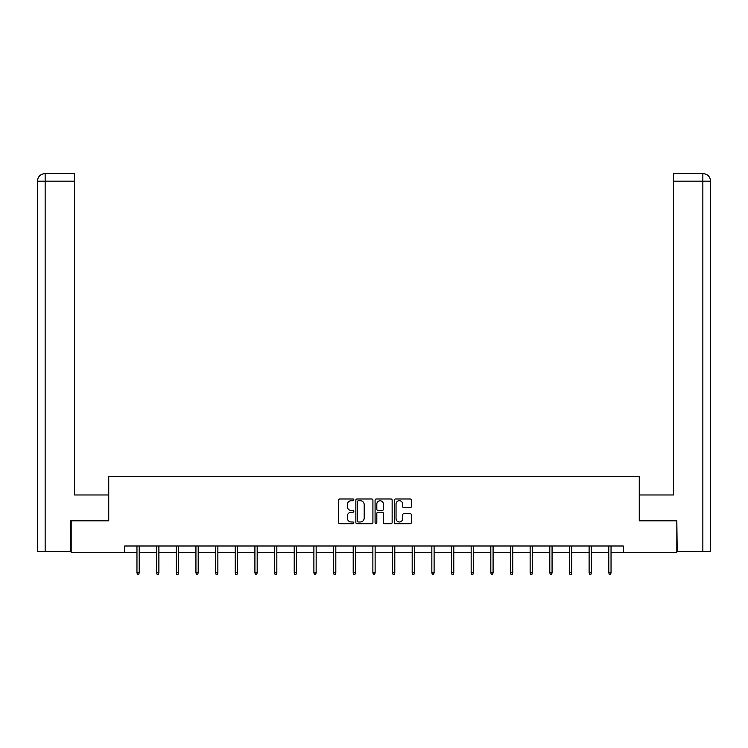 <?xml version="1.0" encoding="UTF-8"?>
<svg xmlns="http://www.w3.org/2000/svg" width="748" height="748" viewBox="0 0 748 748"><rect width="100%" height="100%" fill="white"/><g stroke="black" fill="none" stroke-linecap="round" stroke-linejoin="round"><path stroke-width="1.12" d="M353.841 499.842A0.87 0.87 0 0 0 352.972 498.981L339.826 498.981A1.234 1.234 0 0 0 338.592 500.216L338.592 522.478A1.234 1.234 0 0 0 339.826 523.722L352.972 523.722A0.87 0.87 0 0 0 353.841 522.852A0.87 0.87 0 0 0 352.972 521.992L351.27 521.992A3.955 3.955 0 0 1 347.315 518.027L347.315 516.176A3.955 3.955 0 0 1 351.27 512.212L352.972 512.212A0.87 0.87 0 0 0 353.841 511.351A0.87 0.87 0 0 0 352.972 510.482L351.27 510.482A3.955 3.955 0 0 1 347.315 506.527L347.315 504.666A3.955 3.955 0 0 1 351.27 500.711L352.972 500.711A0.87 0.87 0 0 0 353.841 499.842M410.147 507.705A1.234 1.234 0 0 0 411.391 506.461L411.391 500.216A1.234 1.234 0 0 0 410.147 498.981L395.552 498.981A1.234 1.234 0 0 0 394.318 500.216L394.318 522.478A1.234 1.234 0 0 0 395.552 523.722L410.147 523.722A1.234 1.234 0 0 0 411.391 522.478L411.391 514.933A1.234 1.234 0 0 0 410.147 513.698L403.901 513.698A1.234 1.234 0 0 0 402.667 514.933L402.667 518.682A3.31 3.31 0 0 1 399.357 521.992A3.31 3.31 0 0 1 396.047 518.682L396.047 504.021A3.31 3.31 0 0 1 399.357 500.711A3.31 3.31 0 0 1 402.667 504.021L402.667 506.461A1.234 1.234 0 0 0 403.901 507.705L410.147 507.705M74.576 173.611L44.974 173.611L74.576 173.611L74.576 181.175L45.151 181.175L45.151 551.678L70.798 551.678L70.798 520.804L108.731 520.804L108.731 476.691L639.269 476.691L639.269 520.804L676.828 520.804L676.828 552.305L623.271 552.305L623.271 546.003L124.729 546.003L124.729 552.305L136.959 552.305M71.172 520.804L71.172 552.305L124.729 552.305M372.915 500.216A1.234 1.234 0 0 0 371.681 498.981L357.086 498.981A1.234 1.234 0 0 0 355.852 500.216L355.852 522.478A1.234 1.234 0 0 0 357.086 523.722L371.681 523.722A1.234 1.234 0 0 0 372.915 522.478L372.915 500.216M376.319 498.981L390.914 498.981A1.234 1.234 0 0 1 392.148 500.216L392.148 522.478A1.234 1.234 0 0 1 390.914 523.722L384.668 523.722A1.234 1.234 0 0 1 383.434 522.478L383.434 513.455A1.234 1.234 0 0 0 382.191 512.212L378.049 512.212A1.234 1.234 0 0 0 376.814 513.455L376.814 522.852A0.87 0.87 0 0 1 375.945 523.722A0.87 0.87 0 0 1 375.085 522.852L375.085 500.216A1.234 1.234 0 0 1 376.319 498.981M139.222 552.305L156.613 552.305M158.885 552.305L176.276 552.305M178.538 552.305L195.929 552.305M198.201 552.305L215.592 552.305M217.864 552.305L235.255 552.305M237.518 552.305L254.909 552.305M257.181 552.305L274.572 552.305M276.835 552.305L294.226 552.305M296.498 552.305L313.889 552.305M316.161 552.305L333.552 552.305M335.815 552.305L353.206 552.305M355.478 552.305L372.869 552.305M375.131 552.305L392.522 552.305M394.794 552.305L412.185 552.305M414.448 552.305L431.839 552.305M434.111 552.305L451.502 552.305M453.774 552.305L471.165 552.305M473.428 552.305L490.819 552.305M493.091 552.305L510.482 552.305M512.745 552.305L530.136 552.305M532.408 552.305L549.799 552.305M552.071 552.305L569.462 552.305M571.724 552.305L589.115 552.305M591.388 552.305L608.779 552.305M611.041 552.305L623.271 552.305M358.442 500.711A0.87 0.87 0 0 0 357.581 501.581L357.581 521.122A0.87 0.87 0 0 0 358.442 521.992L360.237 521.992A3.955 3.955 0 0 0 364.201 518.027L364.201 504.666A3.955 3.955 0 0 0 360.237 500.711L358.442 500.711M383.434 504.087A3.31 3.31 0 0 0 380.124 500.777A3.31 3.31 0 0 0 376.814 504.087L376.814 509.248A1.234 1.234 0 0 0 378.049 510.482L382.191 510.482A1.234 1.234 0 0 0 383.434 509.248L383.434 504.087M136.959 572.744L137.464 574.389L138.717 574.389L139.222 572.744L136.959 572.744L136.959 546.003M139.222 572.744L139.222 546.003M108.6 520.804L108.6 494.97L74.576 494.97L74.576 181.175M45.151 551.678L37.4 551.678L37.4 181.175C37.849 176.584 40.373 174.06 44.955 173.611L44.974 173.611C40.364 174.069 37.839 176.593 37.4 181.175L37.4 476.065M45.151 173.611L46.853 173.611L45.151 173.611L45.151 181.175L37.4 181.175M639.4 520.804L639.4 494.97L673.424 494.97L673.424 173.611L703.027 173.611L673.424 173.611M710.6 476.065L710.6 181.175L710.6 551.678L677.202 551.678L676.828 520.804M702.849 173.611L701.147 173.611L702.849 173.611L702.849 181.175L673.424 181.175M702.849 551.678L702.849 181.175L710.6 181.175C710.151 176.584 707.627 174.06 703.045 173.611M156.613 572.744L157.117 574.389L158.38 574.389L158.885 572.744L156.613 572.744L156.613 546.003M158.885 572.744L158.885 546.003M176.276 572.744L176.78 574.389L178.043 574.389L178.538 572.744L176.276 572.744L176.276 546.003M178.538 572.744L178.538 546.003M195.929 572.744L196.434 574.389L197.696 574.389L198.201 572.744L195.929 572.744L195.929 546.003M198.201 572.744L198.201 546.003M215.592 572.744L216.097 574.389L217.359 574.389L217.864 572.744L215.592 572.744L215.592 546.003M217.864 572.744L217.864 546.003M235.255 572.744L235.76 574.389L237.013 574.389L237.518 572.744L235.255 572.744L235.255 546.003M237.518 572.744L237.518 546.003M254.909 572.744L255.414 574.389L256.676 574.389L257.181 572.744L254.909 572.744L254.909 546.003M257.181 572.744L257.181 546.003M274.572 572.744L275.077 574.389L276.33 574.389L276.835 572.744L274.572 572.744L274.572 546.003M276.835 572.744L276.835 546.003M294.226 572.744L294.731 574.389L295.993 574.389L296.498 572.744L294.226 572.744L294.226 546.003M296.498 572.744L296.498 546.003M313.889 572.744L314.394 574.389L315.656 574.389L316.161 572.744L313.889 572.744L313.889 546.003M316.161 572.744L316.161 546.003M333.552 572.744L334.047 574.389L335.31 574.389L335.815 572.744L333.552 572.744L333.552 546.003M335.815 572.744L335.815 546.003M353.206 572.744L353.711 574.389L354.973 574.389L355.478 572.744L353.206 572.744L353.206 546.003M355.478 572.744L355.478 546.003M372.869 572.744L373.374 574.389L374.626 574.389L375.131 572.744L372.869 572.744L372.869 546.003M375.131 572.744L375.131 546.003M392.522 572.744L393.027 574.389L394.29 574.389L394.794 572.744L392.522 572.744L392.522 546.003M394.794 572.744L394.794 546.003M412.185 572.744L412.69 574.389L413.953 574.389L414.448 572.744L412.185 572.744L412.185 546.003M414.448 572.744L414.448 546.003M431.839 572.744L432.344 574.389L433.606 574.389L434.111 572.744L431.839 572.744L431.839 546.003M434.111 572.744L434.111 546.003M451.502 572.744L452.007 574.389L453.269 574.389L453.774 572.744L451.502 572.744L451.502 546.003M453.774 572.744L453.774 546.003M471.165 572.744L471.67 574.389L472.923 574.389L473.428 572.744L471.165 572.744L471.165 546.003M473.428 572.744L473.428 546.003M490.819 572.744L491.324 574.389L492.586 574.389L493.091 572.744L490.819 572.744L490.819 546.003M493.091 572.744L493.091 546.003M510.482 572.744L510.987 574.389L512.24 574.389L512.745 572.744L510.482 572.744L510.482 546.003M512.745 572.744L512.745 546.003M530.136 572.744L530.641 574.389L531.903 574.389L532.408 572.744L530.136 572.744L530.136 546.003M532.408 572.744L532.408 546.003M549.799 572.744L550.304 574.389L551.566 574.389L552.071 572.744L549.799 572.744L549.799 546.003M552.071 572.744L552.071 546.003M569.462 572.744L569.957 574.389L571.22 574.389L571.724 572.744L569.462 572.744L569.462 546.003M571.724 572.744L571.724 546.003M589.115 572.744L589.62 574.389L590.883 574.389L591.388 572.744L589.115 572.744L589.115 546.003M591.388 572.744L591.388 546.003M608.779 572.744L609.283 574.389L610.536 574.389L611.041 572.744L608.779 572.744L608.779 546.003M611.041 572.744L611.041 546.003"/></g></svg>
